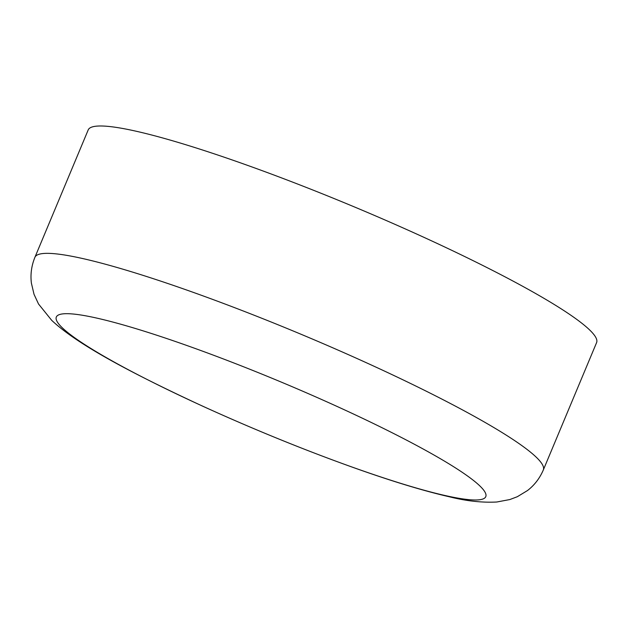 <?xml version="1.0" encoding="UTF-8"?>
<svg xmlns="http://www.w3.org/2000/svg" width="628" height="628" viewBox="0 0 628 628"><rect width="100%" height="100%" fill="white"/><g stroke="black" fill="none" stroke-linecap="round" stroke-linejoin="round"><path stroke-width="0.94" d="M88.195 129.933A275.543 31.69 22.7 0 1 244.363 164.23A275.543 31.69 22.7 0 1 596.6 342.598L543.322 469.964A275.543 31.69 22.7 0 0 191.085 291.588A275.543 31.69 22.7 0 0 34.917 257.292L88.195 129.933M72.667 336.302A232.745 26.769 22.7 0 1 188.243 345.989A232.745 26.769 22.7 0 1 469.422 477.366A232.745 26.769 22.7 0 1 353.854 467.687A232.745 26.769 22.7 0 1 72.667 336.302M34.917 257.292C31.471 265.793 30.293 274.428 31.4 283.189L34.038 294.328L38.528 303.999L51.708 320.351C77.079 344.254 130.373 372.671 202.177 405.947C253.5 429.324 304.25 449.986 354.435 467.915C392.013 481.284 423.704 490.923 449.499 496.819C466.266 501.042 482.029 502.769 496.787 502.007L509.834 499.55L517.339 496.709L527.465 490.562C534.428 485.209 539.711 478.34 543.322 469.964"/></g></svg>
